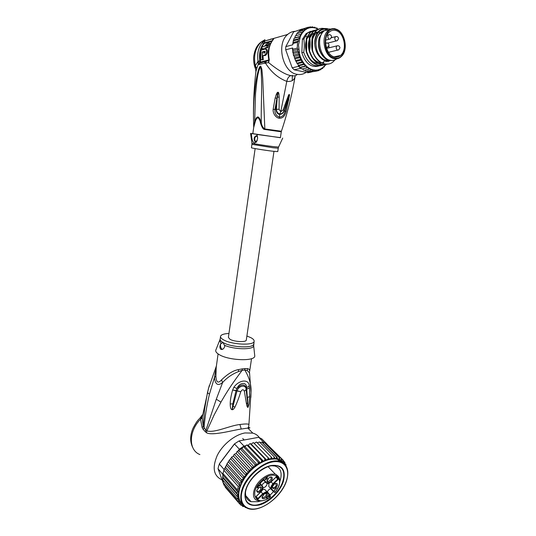 <?xml version="1.0" encoding="UTF-8"?>
<svg xmlns="http://www.w3.org/2000/svg" width="536" height="536" viewBox="0 0 536 536"><rect width="100%" height="100%" fill="white"/><g stroke="black" fill="none" stroke-linecap="round" stroke-linejoin="round"><path stroke-width="0.8" d="M328.742 52.655L328.829 52.22M329.104 47.798L328.883 45.908M328.307 43.517L328.132 42.987M334.531 56.937C336.722 57.419 338.705 56.93 340.487 55.476C347.643 50.19 344.259 32.254 335.657 30.465C333.278 29.869 331.127 30.425 329.211 32.127C322.237 37.815 326.129 55.563 334.531 56.937M336.789 58.826C334.772 60.32 332.555 60.803 330.143 60.273C320.22 58.719 315.604 37.815 323.878 31.168L324.716 30.492C326.571 29.199 328.575 28.736 330.739 29.105M339.06 56.421L339.536 55.684M323.556 56.923C318.994 51.851 317.48 45.721 319.021 38.532L319.302 37.721C316.501 46.766 322.009 59.174 329.231 60.481L333.198 60.394M337.988 56.849L338.631 55.878M319.302 37.721L322.967 31.423L326.839 29.393M319.021 38.532L319.449 37.218M335.643 57.104L336.233 56.394M281.4 131.286L283.249 125.598C288.348 109.525 292.341 92.922 295.222 75.804C294.586 80.038 291.778 81.894 286.794 81.378C278.278 78.162 271.229 72.159 265.642 63.355L265.4 63.014L259.076 64.508L258.332 64.052L258.071 62.277L260.047 62.109L259.833 60.896C258.788 53.834 260.06 47.985 263.658 43.349L264.375 42.88L264.141 43.49L262.05 42.893L264.931 40.977L273.065 38.666C273.856 38.451 273.869 38.82 273.092 39.778C269.045 45.091 267.779 51.764 269.28 59.784L268.63 62.632C278.385 70.511 285.809 74.839 290.901 75.603C288.85 76.279 287.484 78.202 286.794 81.378L280.757 111.763L279.805 113.96C281.815 113.947 283.216 112.808 284.013 110.55L284.194 110.671C283.49 113.029 281.956 114.289 279.604 114.436C277.581 114.155 276.362 112.446 275.946 109.311L274.941 109.445L276.898 98.316L275.946 109.27M305.453 35.604L306.592 36.77M306.143 72.34C303.343 74.303 300.267 74.96 296.917 74.303C282.827 72.434 275.94 43.818 287.658 34.458C289.728 32.616 292.053 31.577 294.619 31.336M286.847 34.686L288.013 34.143M270.827 39.014L271.33 39.101M263.25 41.399L264.985 39.677L261.253 41.962C255.33 47.858 253.354 55.804 255.33 65.807L255.893 71.657M259.833 60.896L258.044 61.265L255.33 65.807L256.771 68.487L255.86 71.924C254.232 86.162 253.428 100.286 253.454 114.282M290.425 32.542L291.142 32.207M297.299 74.377C296.019 75.857 293.882 76.266 290.901 75.603M273.159 109.304C272.643 113.351 275.96 117.954 279.249 118.242C282.586 118.449 284.877 116.185 286.124 111.454L289.507 95.415C289.393 93.599 288.804 94.242 287.745 97.344L283.102 109.947L284.026 110.523L283.102 109.947L280.757 111.763L279.068 109.277L276.415 109.264L277.427 94.798C278.023 91.85 278.365 90.778 277.447 97.157L279.169 97.117C279.055 94.135 278.754 92.54 278.271 92.333C277.668 91.991 277.018 92.668 276.321 94.363L277.427 94.798L276.898 98.316L275.176 97.934L273.159 109.304L274.941 109.445C274.693 113.391 276.181 115.957 279.417 117.143L279.772 113.954C277.675 113.384 276.556 111.83 276.415 109.297L279.068 109.277L279.169 97.117M256.771 68.487L258.332 64.052L260.181 62.665L260.047 62.109L260.677 62.049L260.181 62.665M281.413 131.233L264.838 128.955L262.727 78.544L261.883 69.318L260.771 66.209C259.632 65.888 258.379 69.05 257.025 75.69C255.994 80.32 255.029 87.763 254.131 98.008C253.468 107.234 253.32 116.848 253.696 126.844L253.696 126.931M275.176 97.934L276.321 94.363M280.737 111.756L279.805 113.96M292.281 80.641L292.301 75.301M286.124 111.454L285.065 111.126C284.241 114.939 282.358 116.942 279.417 117.143L279.249 118.242M284.207 110.637L285.065 111.126L287.799 99.884L284.026 110.523L289.011 95.609L287.799 99.884L288.877 99.984M287.745 97.344L288.234 97.773L289.011 95.609L289.507 95.415M266.164 61.285L265.642 63.355L264.583 63.261L264.945 61.707L265.628 61.479L265.4 63.014L268.482 62.645L268.683 60.581L259.719 63.127L265.682 61.426M269.28 59.784L268.831 59.905L268.482 62.645M262.05 42.893C258.285 47.751 256.945 53.875 258.044 61.265L258.071 62.277M259.076 64.508L259.719 63.127L265.099 61.586M268.831 59.918L260.677 62.049M264.952 51.335L264.503 53.024L263.96 53.164L264.074 51.871L262.466 52.3L262.298 55.818L265.427 55.476C267.33 53.942 267.879 51.999 267.089 49.647L266.064 49.339M264.074 51.871L265.025 52.401M264.168 51.892L265.099 51.644M262.988 55.972L263.317 59.724L260.71 59.918L261.019 50.203L265.059 49.111L266.091 49.419C266.901 51.784 266.352 53.727 264.449 55.262L262.298 55.818M268.63 42.947L267.256 43.329L264.275 46.411L261.983 47.041L261.347 48.923L263.23 48.414L263.009 49.252L264.623 48.809L264.844 47.972L266.754 47.449L267.39 45.553L265.481 46.083L266.359 45.118L267.725 44.736L268.63 42.947L269.782 43.215L268.817 44.991L266.995 45.661M267.39 45.553L268.456 45.801L267.779 47.684L265.869 48.207L265.628 49.044L264.623 48.809M261.347 48.923L263.082 48.964M264.67 51.275L262.238 51.925L262.312 59.509L260.71 59.918M262.238 51.925L263.136 52.126M262.312 59.509L263.317 59.724M267.725 44.736L268.817 44.991M266.754 47.449L267.779 47.684M264.844 47.972L265.869 48.207M263.009 49.252L263.839 49.439M260.583 123.226L261.307 122.778C261.702 125.652 262.881 127.709 264.838 128.955L264.771 129.471C263.377 129.672 261.977 127.588 260.583 123.226C260.087 120.506 259.196 118.65 257.91 117.665C256.577 118.289 255.625 119.876 255.056 122.416L253.669 127.588L252.811 133.658L280.402 137.732L281.293 131.715M257.608 137.25L256.329 135.742C254.044 136.781 253.561 138.703 254.888 141.511L255.471 141.806L257.247 140.553M255.84 134.234L257.052 134.482L257.635 138.415L256.295 142.181L254.486 142.924C252.704 142.462 251.672 139.333 251.397 133.538L255.317 134.147M280.415 137.631L257.052 134.482M251.397 133.538L252.831 133.538M251.913 144.345L251.438 147.728C250.674 147.976 264.583 150.261 272.73 151.219L277.749 151.601M260.67 66.471C262.7 84.072 260.804 104.574 261.307 122.778C259.022 115.367 256.811 115.046 254.667 121.806L255.545 93.559C256.623 84.668 257.005 73.171 260.67 66.471L260.771 66.209M255.056 122.416L254.667 121.806L253.709 127.327M255.853 141.806L255.525 141.591C254.225 139.159 254.587 137.236 256.603 135.822M328.414 29.031L327.047 28.596C320.307 27.758 316.213 31.825 314.766 40.783L314.793 45.245C315.523 50.471 317.406 54.585 320.448 57.58L321.312 58.364C323.382 60.722 326.652 61.419 331.121 60.441M307.952 71.904L306.86 71.087M299.905 54.947L294.21 56.347L293.514 55.523L292.723 49.285L297.279 48.113L298.117 49.312L297.587 51.067L298.786 52.126L298.177 53.982L299.905 54.947L299.028 56.803L300.783 57.439L300.133 59.489L301.996 60.032L301.466 61.982L303.356 62.297L303.001 64.24L304.904 64.327L304.716 66.23L306.599 66.082L306.572 67.918L308.421 67.529L308.542 69.278L310.331 68.662L310.585 70.283L312.3 69.446L312.669 70.919L314.284 69.874L314.759 71.181L316.267 69.948L316.823 71.067L318.196 69.667L318.82 70.585L317.078 70.953M308.743 27.262L310.465 26.88L310.022 27.932L308.522 27.222L308.113 28.495L306.25 28.006L306.304 29.413L304.408 29.152L304.622 30.673L302.713 30.653L303.101 32.254L301.205 32.475L301.708 34.23L299.912 34.585L300.649 36.26L298.854 36.957L299.329 38.532L298.043 39.543L298.445 41.058L297.507 42.297L292.951 43.517L293.346 40.656L294.13 38.237L294.941 37.835L295.222 35.925M292.951 43.517L292.803 44.776L285.815 46.632L285.708 48.207L285.695 49.794L292.676 47.985L292.723 49.285M322.994 31.396L320.052 33.111C317.607 35.416 316.247 38.726 315.959 43.034L315.952 43.228C316.086 51.154 318.846 56.662 324.247 59.757L325.942 60.34L328.983 60.421M323.898 30.679C319.208 32.039 316.555 36.106 315.932 42.867L315.925 43.068C316.059 51.248 318.907 56.93 324.474 60.112L326.223 60.722L330.397 60.528M293.594 31.919L302.163 29.011L293.594 31.919L285.815 46.632M294.163 69.794L300.596 68.353L298.619 66.33L292.187 67.797L294.163 69.794L308.033 72.742L311.691 71.958M313.58 27.43L314.639 27.242L313.989 27.899L312.481 26.8M311.249 27.128L312.555 26.88L311.992 27.731L310.324 26.82M316.689 27.959L317.768 28.978L316.22 28.287L316.689 27.959L315.784 28.133L314.625 27.175M317.138 28.167L316.709 27.926M317.888 29.205L318.679 29.011L318.056 29.252M318.866 70.571L320.052 69.03L320.722 69.734L319.523 69.988M320.823 69.693L321.808 68.059L322.491 68.541L321.56 68.742M322.639 68.474L323.422 66.766L324.186 67L323.329 67.188M324.267 66.94L324.87 65.178L325.674 65.171L324.856 65.359M325.674 65.137L326.022 64.548M303.135 28.897L308.207 27.229M295.999 35.678L296.529 33.795M297.42 33.54L297.996 32.033M306.572 67.918L301.909 68.963L302.713 68.809L303.403 69.995L303.966 70.276L308.542 69.278M301.466 61.982L296.85 63.275L297.648 63.623L298.317 65.486L299.202 65.627L299.584 67.389L300.89 67.362L301.259 68.494L302.002 68.936M300.133 59.489L295.577 60.575L296.911 63.047M299.028 56.803L294.478 57.915L295.577 60.575M294.21 56.347L294.478 57.915M310.585 70.283L306.009 71.275L304.723 70.116M316.22 28.287L314.203 27.718M318.645 66.082C310.974 67.797 305.373 63.369 301.855 52.796L302.391 39.309L306.103 33.621L312.635 30.84M310.599 31.282L306.103 33.621M300.596 68.353L301.259 68.494M292.187 67.797L285.695 49.794M298.619 66.33L298.317 65.486M292.616 49.406L292.676 47.985M303.356 62.297L297.661 63.657M303.001 64.24L298.445 65.285M301.996 60.032L296.294 61.379M300.783 57.439L295.088 58.813M298.177 53.982L293.621 55.114M298.786 52.126L293.159 53.54M297.587 51.067L293.038 52.22M298.117 49.312L292.643 50.712M304.904 64.327L299.202 65.627M304.716 66.23L299.584 67.389M306.599 66.082L300.89 67.362M302.686 68.802L308.421 67.529M312.669 70.919L308.093 71.904M314.759 71.181L310.177 72.166L309.111 71.683M316.823 71.067L311.503 71.878M292.803 44.776L292.83 43.094M300.053 30.07L299.859 30.452M300.864 30.163L301.091 29.487L306.25 28.006M304.408 29.152L299.825 30.465L299.034 31.698M298.137 31.952L302.713 30.653M301.205 32.475L296.636 33.761M299.912 34.585L295.343 35.858M300.649 36.26L294.941 37.835M298.854 36.957L294.284 38.217M299.329 38.532L293.688 40.066M298.043 39.543L293.487 40.783M298.445 41.058L292.964 42.532M313.875 30.351L309.929 32.562L306.425 38.224C305.681 43.584 305.62 48.079 306.237 51.711C309.634 61.627 315.121 66.149 322.699 65.278M324.166 64.863C316.26 66.652 310.411 62.236 306.605 51.617L306.786 38.123L306.425 38.224M306.786 38.123L310.297 32.462L315.57 30.023M321.225 65.513C313.259 67.248 307.416 62.853 303.698 52.34C304.415 48.361 304.475 43.885 303.879 38.907L302.391 39.309M303.879 38.907L307.383 33.266M335.047 59.851L333.091 61.834C326.397 67.764 315.403 61.734 312.501 50.156L312.696 36.528L312.32 36.629C311.563 42.19 311.503 46.733 312.133 50.243C315.536 60.267 321.044 64.843 328.648 63.965M312.696 36.528L316.213 30.82C318.404 28.823 320.87 28.033 323.623 28.455M319.798 28.696L315.838 30.921L312.32 36.629M327.141 64.206C319.141 65.962 313.279 61.519 309.54 50.887C310.27 47.021 310.331 42.498 309.728 37.326L309.359 37.426L309.172 50.98C312.635 60.997 318.136 65.546 325.66 64.622M309.728 37.326L313.238 31.644L318.531 29.199M316.83 29.527L312.87 31.745L309.359 37.426M329.359 60.97L328.246 61.479M312.917 38.492C313.995 35.249 315.717 33.038 318.096 31.858M328.347 60.226L327.999 60.535M317.453 32.019L317.995 31.979M312.501 50.156L312.133 50.243M309.54 50.887L309.172 50.98M306.605 51.617L306.237 51.711M303.698 52.34L301.855 52.796M314.692 43.892L314.766 40.783M327.054 60.863L325.66 61.794M323.791 62.551C317.292 64.447 309.754 57.144 308.595 47.872C307.296 38.605 312.79 30.813 319.128 32.368M319.282 32.408L320.119 32.663M325.131 60.602L323.831 61.741M323.67 61.861L322.712 62.457M320.843 63.208C316.769 64.139 313.051 62.571 309.701 58.511M306.163 51.134C305.306 47.65 305.265 44.327 306.049 41.172M306.873 38.766L311.074 33.882M327.476 29.205C320.18 28.314 315.945 32.837 314.766 42.78L314.793 45.245M246.312 339.978L246.299 340.072C246.238 342.437 234.353 341.888 229.991 339.288L228.39 337.425L255.129 148.593M256.141 496.537L257.957 499.21L263.122 494.165C265.092 492.45 266.647 492.068 267.799 493.02L267.859 492.49L269.889 494.869L270.499 496.892C265.702 500.443 261.394 501.663 257.575 500.557C251.016 498.929 252.577 487.626 260.59 480.149C263.88 477.027 267.263 475.043 270.734 474.213L275.27 474.146L279.062 477.181M267.779 492.403L264.596 489.308L262.647 489.482M267.424 492.142L267.524 491.666C268.235 489.998 269.34 489.06 270.834 488.852L273.36 491.559L273.782 491.432L271.812 489.087C271.049 487.767 271.544 486.139 273.306 484.209L278.405 479.224L276.368 476.705L271.243 481.71C269.273 483.418 267.712 483.78 266.546 482.802L263.846 479.579L259.739 483.573L262.473 486.775C263.27 488.115 262.774 489.757 260.992 491.706L255.799 496.772L257.957 499.21M272.328 486.762L273.012 487.713C274.459 487.76 275.584 486.896 276.395 485.14L275.558 483.465M272.348 486.701L272.221 487.338C273.387 489.616 275.102 489.006 277.38 485.495C277.661 483.372 276.683 482.876 274.425 484.015L272.348 486.701M265.534 493.361C268.851 492.437 267.156 497.984 263.926 498.674C262.647 498.909 262.024 498.42 262.057 497.194L264.295 493.931L265.534 493.361M256.744 490.44L258.781 487.76C261.146 486.527 262.205 487.003 261.95 489.187C259.531 492.839 257.762 493.415 256.644 490.922L256.744 490.44M270.472 477.074C273.796 476.203 272.074 481.844 268.831 482.48C267.565 482.695 266.941 482.186 266.962 480.966L269.072 477.737L270.472 477.074M276.569 487.954L274.171 490.661L276.569 487.954M269.293 496.591L266.874 497.173L266.714 497.931L267.571 498.219L266.519 498.292L266.707 496.986L269.072 496.329L268.295 495.425L268.57 495.157L269.568 496.323L269.059 496.329M259.23 484.832L260.06 485.201L259.987 486.078L259.571 485.234L258.948 485.227L258.761 486.333L257.461 486.862L258.412 487.606L257.327 487.666L257.421 486.46L259.002 484.926L259.571 485.234M265.039 479.733L266.379 478.065L266.091 477.717L267.498 476.973L266.881 477.945L267.565 478.762L265.039 479.733M270.519 496.879L269.956 495.09M273.313 491.519L271.303 489.12C270.459 487.68 271.002 485.904 272.931 483.787L277.749 479.084L275.953 477.208M271.812 489.087L271.303 489.12L268.817 486.46L268.871 483.291M268.817 486.46L270.834 488.852M263.042 487.753C264.844 487.526 266.164 486.413 267.015 484.417L267.136 483.445M265.521 482.293C263.859 482.708 262.667 483.794 261.923 485.562M276.107 477.053L277.749 479.084L278.405 479.224M273.822 491.633L274.499 492.329L275.008 492.296L274.646 491.847L273.635 491.566M268.074 466.655L275.27 474.146C281.42 477.315 281.373 483.392 275.122 492.37L275.008 492.296C286.465 478.943 274.238 468.022 261.347 481.006C247.893 493.522 256.905 507.934 270.466 496.758L270.07 496.296M265.461 493.381L265.709 493.428C266.868 494.802 266.178 496.195 263.645 497.622L262.828 497.629L262.164 496.658M260.054 487.137L260.952 488.832C260.127 490.634 258.962 491.505 257.454 491.445L256.757 490.407M270.305 477.12L270.58 477.161C271.812 478.554 271.129 479.975 268.549 481.422L267.786 481.435L267.069 480.41M274.713 490.48L274.372 490.105M268.556 495.17L269.568 496.323M266.821 498.058L266.345 497.529L266.774 498.467M266.995 498.487L266.546 497.998M259.652 484.846L259.645 485.321M260.114 485.388L259.665 484.899M260.121 485.636L259.665 485.14M260.094 485.844L259.766 485.489M258.097 486.058L258.426 486.42M257.166 486.902L257.521 487.291M257.166 486.909L257.642 487.425M257.555 487.331L257.146 487.358L257.588 487.847M257.816 487.874L257.367 487.378M267.565 478.762L266.881 477.945M266.365 478.072L267.029 478.849L265.307 479.104M266.546 478.266L265.488 479.298M245.542 491.639C245.173 496.899 247.016 500.256 251.069 501.703L258.278 501.669L260.476 500.986M245.635 490.058C243.371 501.89 247.833 506.889 259.022 505.059C269.018 502.668 280.415 491.425 283.444 481.12C286.103 469.543 281.936 464.344 270.941 465.529C265.112 466.903 259.538 470.333 254.205 475.821C250.928 479.325 248.436 483.05 246.734 486.99L245.635 490.058M241.495 479.774L243.364 478.889L245.997 475.553L246.118 473.12L231.766 457.436L229.388 460.076L226.815 464.183L226.386 465.174L241.421 481.985L241.495 479.774L227.264 463.921M239.485 503.592L240.785 505.1L241.421 504.691L241.682 503.512L239.183 503.378L240.208 501.823L237.964 501.281L238.942 499.894L237.16 498.842L238.111 497.569L236.791 496.108L237.703 494.882L236.858 493.12L237.696 491.854L237.381 489.931L238.332 486.608L239.585 485.288L239.713 483.197L241.421 481.985M262.533 442.542L263.732 442.314L266.801 443.915L261.823 438.917L258.754 437.302L239.083 440.92L234.426 443.922L219.465 463.66L218.554 466.407L218.025 468.712L223.894 484.839M222.755 474.112L222.896 473.415L222.882 474.487L218.025 468.712M222.896 473.415L224.417 468.94L222.896 473.415L237.381 489.931M243.987 446.073L245.823 445.718L245.066 446.803L243.277 446.495L242.004 448.686L240.061 448.679L239.029 450.897L237.977 451.037L239.378 449.195L243.987 446.073L239.083 440.92L234.426 443.922M239.378 449.195L234.493 444.002L219.304 464.049L224.055 469.422M263.732 442.314L258.754 437.302M222.882 474.487L222.681 479.606M224.417 468.94L224.745 468.551L239.585 485.288M261.943 442.187L277.005 457.161L277.789 459.379L278.988 458.762L279.457 457.831L279.96 460.203L281.145 459.741L281.594 458.917L281.815 461.409L282.968 461.101L283.39 460.404L268.06 445.315M237.977 451.037L237.026 451.573L236.188 453.389L234.098 454.374L233.455 456.049L231.753 456.994L231.766 457.436M256.476 441.999L254.198 443.359L253.253 442.575L251.216 444.116L250.138 443.533L248.155 445.269L246.868 444.927L245.823 445.718M236.188 453.389L251.498 469.878L251.86 467.144L254.399 467.298L255.015 464.551L257.427 465L258.292 462.28L260.543 463.024L261.407 461.798L261.622 460.37L263.679 461.416L264.65 460.243L264.945 458.863L266.781 460.183L267.839 459.091L268.194 457.778L269.796 459.359L270.921 458.367L271.33 457.128L272.663 458.95L273.836 458.066L274.285 456.92L259.518 441.952L257.3 442.823M274.285 456.92L275.182 458.943L276.221 458.166L276.569 457.087L261.796 442.16L260.161 442.602M279.457 457.831L264.235 442.502L263.062 443.078M281.594 458.917L266.379 443.62L265.622 443.902M225.04 486.293L225.241 487.19M223.927 483.532L223.954 485M237.16 498.842L223.103 482.514M223.197 482.695L223.264 480.511M238.332 486.608L223.8 470.146M239.713 483.197L225.542 467.271L224.745 468.551M226.386 465.174L225.542 467.271M222.862 477.837L237.703 494.882M236.791 496.108L222.802 479.981M236.858 493.12L222.835 477.027M222.956 475.003L237.696 491.854M283.39 460.404L283.336 462.977L284.931 462.468L283.665 461.094M251.86 467.144L237.388 451.64M239.029 450.897L254.399 467.298L251.498 469.878C245.649 475.64 241.716 481.824 239.706 488.443C237.937 494.983 238.594 500.008 241.682 503.512M255.015 464.551L240.061 448.679M242.004 448.686L257.427 465L254.399 467.298M258.292 462.28L243.277 446.495M245.066 446.803L260.543 463.024L257.427 465M261.622 460.37L246.989 445.128M248.155 445.269L263.679 461.416L260.543 463.024M264.945 458.863L250.272 443.701M251.216 444.116L266.781 460.183L263.679 461.416M268.194 457.778L253.488 442.689M283.564 463.278L281.815 461.409L277.789 459.379L275.182 458.943L269.796 459.359L254.198 443.359M271.33 457.128L256.59 442.1M245.046 507.351L245.408 507.277M245.816 507.525L245.247 507.485M241.85 505.381L242.748 506.426L243.324 505.408M243.264 506.071L244.135 506.527L242.895 506.547M243.036 505.053L240.845 505.16M229.354 460.625L243.639 476.39L243.625 478.487M228.43 461.945L243.558 478.702M243.639 476.39L245.307 476.035M230.808 458.883L245.997 475.553M246.118 473.12L248.704 472.625L248.871 470.018L234.46 454.421M233.455 456.049L248.704 472.625M248.871 470.018L251.498 469.878M239.183 503.378L225.261 487.217M237.964 501.281L224.028 485.12M281.862 462.24L279.745 460.102M284.891 462.347L284.777 464.33M280.315 460.397L282.452 462.548M285.199 464.806L285.969 464.665L285.005 463.573M285.969 464.612L285.99 465.898M278.72 459.674L280.81 461.791M269.796 459.359L266.781 460.183M279.899 481.288L280.295 480.129C282.338 472.591 280.556 467.888 274.961 466.025L271.444 465.737M269.956 495.204L273.608 491.572M246.895 336.018L250.855 337.66C253.227 338.926 254.312 340.139 254.124 341.311C254.071 345.747 231.572 344.708 223.458 339.797C221.321 338.585 220.343 337.439 220.53 336.353C221.08 334.672 223.887 333.707 228.952 333.466M232.617 390.027L233.884 387.247L236.992 388.486C239.599 382 247.076 381.82 246.486 387.763C244.262 383.81 241.1 384.051 236.992 388.486L236.068 390.536L237.046 390.804L232.262 409.028L232.845 403.829L232.215 408.948L231.74 409.598C230.768 409.229 230.259 407.367 230.212 404.003L232.845 403.829L236.068 390.536L232.617 390.027L240.758 391.736L237.066 390.751C239.197 384.982 246.319 384.741 246.125 389.565L244.356 391.253L246.748 389.076L246.131 389.612L247.98 406.67L247.491 402.69L246.506 404.057L244.356 391.253C243.404 389.123 242.205 389.283 240.758 391.736C239.163 397.096 237.234 402.214 234.969 407.105L233.039 406.268L232.222 409.725L231.74 409.598M233.884 387.247C238.929 379.957 248.865 378.584 249.28 385.94L249.501 387.843L246.754 389.129L247.987 407.347C247.451 407.601 246.962 406.509 246.506 404.057M249.501 387.843L249.649 396.593L247.518 397.424L247.987 407.347M249.28 385.94L246.486 387.763L246.748 389.076L249.501 387.783M220.631 343.797L223.07 342.544L224.845 346.182C223.927 348.789 222.614 349.847 220.906 349.372L220.879 349.358C219.673 348.259 219.593 346.403 220.631 343.797C220.209 346.263 220.711 348.078 222.132 349.244L222.44 349.385M232.604 390.087C230.989 395.769 230.192 400.405 230.212 404.003M234.969 407.105C233.957 408.908 233.039 409.779 232.222 409.725M249.649 396.593L249.066 403.963L248.161 407.172M216.015 349.626L215.74 350.289C215.492 351.636 216.598 353.05 219.07 354.531C228.457 360.56 254.774 361.579 254.774 356.058L254.654 354.906M251.538 358.651L249.635 371.428C249.743 369.813 249.052 368.882 247.572 368.627L244.932 368.58L244.818 370.041C249.428 377.786 251.485 385.277 250.995 392.506L250.882 397.357M199.921 454.575C188.438 450.227 188.431 431.493 200.504 419.185L202.166 427.735L203.251 429.537L206.373 432.679L206.863 430.917L205.931 430.281L216.296 399.213L222.601 382.57L221.542 379.87C227.726 373.894 233.321 370.49 238.339 369.639L242.292 368.875L242.158 370.343L244.818 370.041L247.27 370.584L249.448 372.741L249.696 374.255M221.542 379.87C218.145 383.716 216.269 382.53 215.907 376.305L214.467 377.391C215.171 384.513 217.884 386.235 222.601 382.57C226.855 377.759 232.175 374.088 238.56 371.555L242.158 370.336C233.817 381.485 228.229 389.404 220.939 402.147L214.092 415.032L206.863 430.917C214.862 433.162 229.368 425.664 239.914 424.505C245.897 423.708 248.898 423.802 248.918 424.773L248.885 424.954M206.373 432.679C212.075 436.271 234.152 429.872 241.234 429.041L247.82 428.083C250.426 428.063 250.62 427.862 248.403 427.487M203.251 429.537L204.015 428.097C204.933 416.686 206.749 405.377 209.449 394.168L214.467 377.391L216.39 366.061M205.167 431.728L205.931 430.281L203.258 426.422L204.518 409.692L207.465 392.62L209.301 385.531M221.797 479.753L221.71 479.727C213.549 475.767 212.055 467.687 217.227 455.486C222.654 444.445 234.781 434.696 245.039 432.941L252.798 433.115C255.592 433.872 257.756 435.339 259.297 437.51M252.798 433.115L247.82 428.083L248.577 426.978L248.918 424.773L250.995 392.506L249.501 372.192M218.085 353.901L216.222 367.247L215.907 376.305M202.166 427.735L203.258 426.422L202.26 417.953L200.504 419.185L202.306 416.934L202.26 417.953M200.23 417.765L200.725 418.435L202.461 415.038M202.306 416.934L208.47 388.546L216.403 365.954M245.796 489.522L245.957 489.984C249.448 476.524 267.565 462.749 277.313 465.784C283.457 467.801 285.4 472.94 283.149 481.194L282.921 480.96C285.172 472.705 283.222 467.566 277.085 465.55L269.42 465.918M250.969 504.537C245.528 502.433 243.786 497.495 245.736 489.737L245.957 489.984C244.001 497.75 245.749 502.681 251.19 504.785L250.969 504.537C260.831 508.235 279.156 494.48 282.921 480.96L283.149 481.194C279.377 494.721 261.052 508.483 251.19 504.785M329.633 34.659L328.407 34.894L327.771 36.461C328.065 38.699 328.937 39.503 330.384 38.88L331.637 36.883C331.302 35.034 330.223 34.371 328.407 34.894L326.94 35.282M327.04 42.94L325.566 43.409M338.022 45.694L336.822 45.902L336.166 47.483C336.44 49.667 337.285 50.458 338.698 49.861L339.978 47.878C339.663 46.076 338.605 45.413 336.822 45.902L326.585 48.414M336.575 36.475L335.382 36.696L334.745 38.264C335.02 40.468 335.878 41.272 337.305 40.669L338.564 38.672C338.243 36.85 337.178 36.187 335.382 36.696L331.469 37.714M326.21 47.208L327.757 47.148L329.017 45.158C328.682 43.316 327.61 42.645 325.794 43.161L325.553 43.222M334.491 57.922C321.292 55.583 322.545 25.205 335.697 29.48C348.655 32.348 347.375 61.6 334.491 57.922M324.716 30.492L328.89 30.096C320.099 35.57 324.099 57.104 334.055 58.685C336.896 59.282 339.389 58.484 341.539 56.293C348.722 49.942 344.862 31.068 335.57 29.018C334.43 28.247 332.206 28.609 328.89 30.096C330.873 28.716 333.017 28.321 335.322 28.917M281.266 131.816L264.771 129.471M278.539 147.112L278.251 148.217L273.085 147.762L251.92 144.331L251.987 143.219M250.547 133.357L251.98 143.139C250.232 143.186 264.67 145.544 273.353 146.616L278.559 147.065L282.713 138.087M268.724 60.568L268.764 60.025M264.141 43.49C260.369 48.414 259.196 54.572 260.603 61.975M264.931 40.977L264.375 42.88L272.241 40.662M271.786 41.292L264.248 43.403M273.065 38.666L272.476 40.367M273.092 39.778L272.516 40.522M268.797 59.925L268.188 54.545M268.831 59.905L268.831 59.905C267.27 51.965 268.63 45.279 272.904 39.852L272.757 40.026M265.427 55.476L264.449 55.262M266.359 45.118L267.444 45.366M297.279 48.113L297.507 42.297M300.395 36.374L298.498 45.024L299.671 54.719M313.768 27.638L312.187 27.51M311.751 27.51L310.19 27.671M309.768 27.751L308.254 28.194M307.852 28.361L306.411 29.085M306.029 29.326L304.696 30.324M304.348 30.632L303.142 31.885M302.833 32.261L301.721 33.828M301.46 34.27L300.616 35.885M310.505 68.97L312.059 69.593M308.562 67.864L310.083 68.762M306.713 66.437L308.16 67.583M304.984 64.695L306.331 66.082M303.403 62.672L304.629 64.28M302.002 60.407L303.088 62.203M300.77 57.841L301.728 59.891M299.845 55.302L300.542 57.278M312.495 69.727L314.069 70.069M314.505 70.122L316.072 70.176M316.501 70.156L318.036 69.928M318.444 69.827L319.918 69.325M320.314 69.151L321.7 68.38M322.069 68.132L323.349 67.107M323.684 66.792L324.836 65.533M325.131 65.157L325.493 64.662M263.122 494.165L260.985 491.807M257.87 498.5L262.74 493.743L265.642 492.008L267.859 492.49M271.243 481.71L271.276 481.764C269.601 483.238 268.134 483.774 266.881 483.372L263.538 480.169M267.799 493.02L269.789 495.351M273.782 491.432L274.646 491.847M262.473 486.775L262.54 486.246L262.787 486.641M260.067 483.351L262.54 486.246M266.546 482.802L266.03 482.842L263.585 479.928M273.306 484.209L271.142 481.891M276.208 476.953L271.229 481.717M274.499 492.329L274.13 491.881M286.559 480.39L286.505 480.551C282.72 492.618 269.655 505.448 257.943 508.403C246.178 511.538 238.493 503.559 242.232 490.862L242.285 490.688C245.937 478.012 260.228 464.37 272.074 462.032C283.973 459.506 290.432 468.303 286.559 480.39M277.427 459.285L279.497 461.389C287.062 463.901 289.467 470.199 286.7 480.276L286.646 480.444C281.956 496.778 259.846 513.2 247.94 508.497C241.448 505.944 239.364 500.008 241.689 490.688L241.743 490.514C246.024 474.3 267.772 457.818 279.497 461.389C282.7 462.179 285.011 463.948 286.432 466.682M238.004 497.448L238.862 488.745L243.364 478.889M262.231 442.233L261.796 442.16M276.569 457.087L277.005 457.161M282.968 461.101L283.631 461.784M251.954 468.611L253.22 467.486M255.002 466.019L256.322 465.014M258.171 463.734L259.531 462.876M261.407 461.798L262.774 461.094M264.65 460.243L266.003 459.707M267.839 459.091L269.152 458.736M270.921 458.367L272.167 458.186M273.836 458.066L274.935 458.072M276.221 458.166L277.608 458.387M278.988 458.762L279.933 459.124M281.145 459.741L281.949 460.263M242.158 505.321L241.421 504.691M246.205 474.849L247.605 473.134M249.019 471.539L250.272 470.233M240.517 503.719L239.907 502.882M239.277 501.803L238.748 500.577M238.46 499.693L238.044 497.777M284.435 462.829L284.964 463.707M285.5 464.826L285.775 465.576M220.51 336.521L220.155 339.06C219.968 340.159 220.939 341.318 223.07 342.544L223.21 342.618C231.445 347.529 253.655 348.474 253.722 344.018L253.749 343.837M221.254 343.422L219.686 340.769L219.861 340.313M253.642 345.01L253.682 345.787C253.588 349.968 233.864 349.653 224.403 345.197M242.292 368.875L244.932 368.58M238.339 369.639L238.56 371.555M216.296 399.213L220.939 402.147M241.234 429.041L239.914 424.505M247.572 368.627L247.27 370.584M209.449 394.168L207.465 392.62M327.677 43.108L336.266 40.93M328.494 52.3L337.653 50.116M326.297 47.51L326.672 47.416M325.627 40.113L329.325 39.155M334.169 56.836L340.487 55.476M323.878 31.168L322.967 31.423M321.607 32.91L319.724 33.426M287.658 34.458L261.253 41.962C257.119 44.823 254.593 49.781 253.682 56.836C253.474 61.385 254.044 65.285 255.384 68.534M266.091 49.419L267.089 49.647M256.771 141.256L256.295 142.181M278.251 148.217L277.749 151.614M255.525 141.591L254.888 141.511M324.247 59.757L324.474 60.112M314.639 27.242L315.027 27.349M292.489 48.682L292.555 49.935M293.46 55.329L293.326 54.793M292.877 52.602L292.736 51.644M293.125 41.567L293.346 40.656M293.996 38.599L294.13 38.237M309.929 32.562L310.297 32.462M315.838 30.921L316.213 30.82M312.87 31.745L313.238 31.644M328.307 61.084L327.208 61.499M327.824 60.032L327.262 60.528M326.659 60.99L326.049 61.379M325.017 60.561L324.555 60.99M246.299 340.072L273.976 151.366M242.714 438.455L244.181 439.982M273.012 487.713L272.362 487.023M272.275 486.969L272.221 487.338M264.596 489.308L269.95 494.976M256.047 496.624L261.039 491.76C262.861 490.098 263.384 488.296 262.6 486.353L260.054 483.365M263.679 479.841L259.994 483.425M275.115 492.376L274.579 492.39M256.121 496.55L257.937 498.614M262.198 496.932L262.828 497.629M257.454 491.445L256.784 490.708M267.015 480.625L266.962 480.966M267.102 480.705L267.786 481.435M261.762 442.133L262.211 442.22M229.388 460.076L228.939 460.719M231.753 456.994L231.385 457.443M222.695 477.013L222.768 476.149M225.676 466.4L224.986 467.941M226.815 464.183L227.344 463.245M251.069 501.703L245.729 495.653M254.774 356.058L253.682 345.787L254.124 341.311M220.135 339.201L215.74 350.289M220.906 349.372L222.159 349.264M202.514 414.717L200.196 417.799C198.414 419.976 197.496 419.748 193.007 428.251C189.979 435.359 189.891 441.778 192.746 447.513"/></g></svg>
